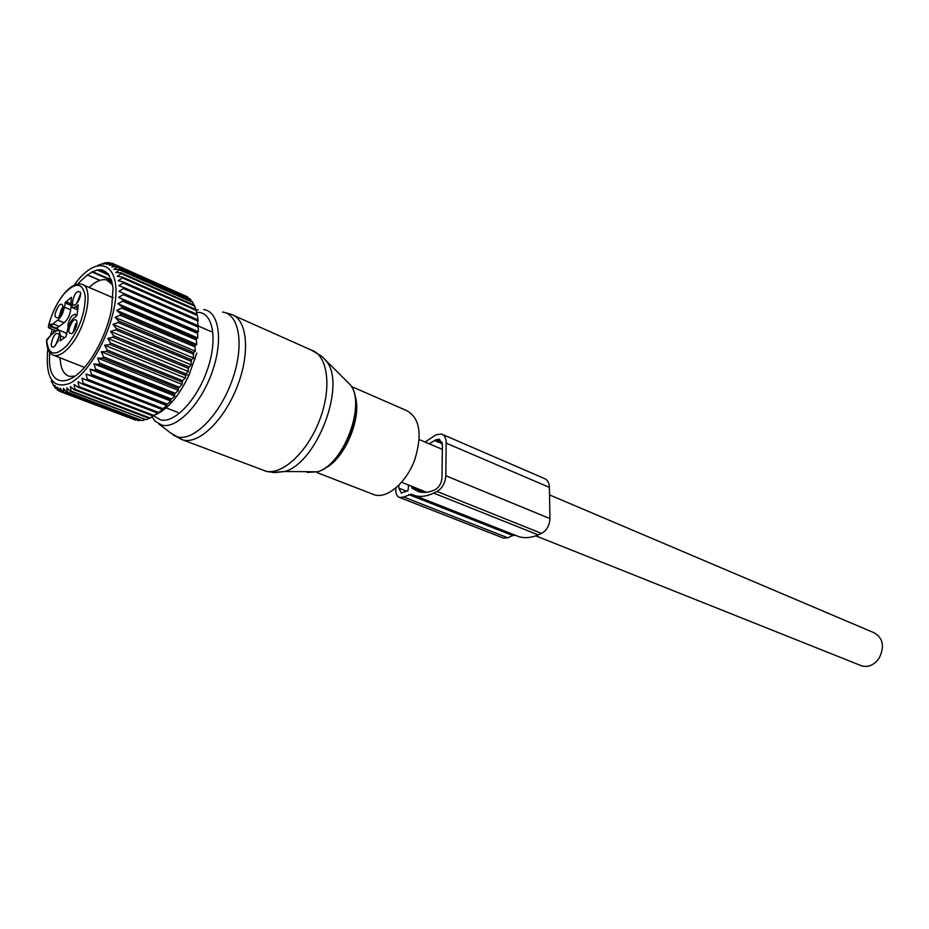 <?xml version="1.0" encoding="UTF-8"?>
<svg xmlns="http://www.w3.org/2000/svg" width="929" height="929" viewBox="0 0 929 929"><rect width="100%" height="100%" fill="white"/><g stroke="black" fill="none" stroke-linecap="round" stroke-linejoin="round"><path stroke-width="1.39" d="M352.463 386.928L406.414 410.502C419.815 417.644 422.579 434.11 414.706 459.901C406.333 482.523 387.567 498.676 374.724 494.936L372.006 493.891M549.527 494.902L873.91 632.695C882.945 637.712 884.768 646.073 879.368 657.767C874.514 664.85 868.685 667.579 861.891 665.954L860.44 665.373M68.061 327.577C67.666 323.756 68.932 319.866 71.87 315.918L75.156 314.107L76.468 316.023M55.357 345.6L59.247 335.996M59.061 316.835L61.686 308.498L62.951 307.406M76.561 303.678L80.591 294.063M72.973 332.71L75.597 324.058L76.991 322.92M58.469 330.109L57.284 328.03L56.286 328.146L59.259 326.404L52.883 323.815L50.886 326.683L49.4 324.384L48.238 326.729L49.051 328.065L56.321 331.003M66.865 334.428L65.355 332.768L59.363 330.341M70.859 303.771L65.738 301.611L64.345 307.162C63.323 312.806 61.128 317.126 57.784 320.133L64.159 322.746C67.515 319.762 69.71 315.454 70.72 309.821L71.185 306.187M64.159 322.746L59.259 326.404M59.235 335.299L57.877 341.524L54.381 346.505C52.5 347.736 51.42 347.098 51.176 344.589C52.941 335.532 55.566 332.059 59.061 334.173L59.235 335.299M59.235 316.626L58.039 317.764C53.847 317.985 54.045 314.037 58.643 305.92C60.675 303.725 62.057 303.597 62.789 305.536C63.242 309.09 62.057 312.783 59.235 316.626M72.392 302.738C74.192 293.564 76.875 290.08 80.428 292.252L80.579 293.216C80.382 297.803 78.721 301.588 75.597 304.549C73.728 305.757 72.659 305.153 72.392 302.738M73.182 332.477L72.056 333.546C67.608 333.871 67.747 329.841 72.497 321.434C74.622 319.204 76.062 319.111 76.817 321.155C77.281 324.825 76.073 328.599 73.182 332.477M47.356 339.735L50.932 335.021L46.555 339.898M63.462 337.088L60.64 335.938L58.945 330.167L56.367 330.979L50.932 335.021M60.64 335.938L60.234 340.862L65.901 336.704L67.306 331.026C68.328 325.301 70.558 320.911 73.983 317.881L76.677 315.872L77.235 314.234L78.291 304.84L75.354 306.942L77.525 307.847M71.405 297.338L70.964 302.157L72.648 307.789L75.354 306.942M71.37 297.326L66.156 301.797M57.784 320.133L52.883 323.815M185.092 295.794L112.061 263.197L109.239 265.299L114.859 264.637L111.782 266.983L116.833 266.333L117.321 266.867L113.988 269.398L118.993 269.155L119.4 269.84L115.823 272.522L120.77 272.708L121.084 273.532L117.251 276.331L122.105 276.947L122.338 277.922L118.262 280.767L123 281.835L123.139 282.939L118.842 285.795L123.441 287.316L123.476 288.536L118.97 291.346L123.406 293.32L123.336 294.644L118.657 297.35L122.895 299.777L122.721 301.182L117.89 303.737L121.908 306.593L121.641 308.068L116.671 310.425L120.468 313.7L120.108 315.21L115.033 317.323L118.575 320.981L118.122 322.526L112.978 324.349L116.264 328.355L115.742 329.9L110.539 331.398L113.57 335.729L112.966 337.262L107.752 338.388L110.516 342.987L109.843 344.485L104.652 345.216L107.16 350.047L106.417 351.487L101.284 351.801L103.525 356.806L102.736 358.176L97.684 358.048L99.67 363.181L98.846 364.458L93.91 363.878L95.652 369.08L94.793 370.253L89.997 369.219L91.518 374.445L90.647 375.49L86.014 374.004L87.326 379.195L86.443 380.1L82.007 378.161L83.122 383.271L82.251 384.037L78.024 381.668L78.977 386.638L78.129 387.242L74.123 384.455L74.935 389.239L74.111 389.692L70.349 386.51L71.045 391.074L70.256 391.353L66.749 387.811L67.352 392.096L66.621 392.212L63.358 388.345L63.915 392.328L63.23 392.282L60.234 388.125L60.757 391.771L57.401 387.138L57.366 390.041L54.892 385.43L55.426 388.322L51.304 381.18M188.494 298.209L187.391 296.815L114.302 264.277M191.409 301.298L190.097 298.917L116.833 266.333M193.836 305.049L192.431 301.751L118.993 269.155M195.764 309.438L194.382 305.293L120.77 272.708M197.145 315.361L195.903 309.496L122.105 276.947M197.633 320.18L198.249 320.447L196.983 314.316L123 281.835M115.033 317.323L195.287 351.162L194.974 346.923L195.299 345.449L196.774 344.473L196.356 339.968L196.588 338.539L197.831 337.97L197.401 331.897L198.423 331.746L197.598 319.704L123.441 287.316M53.255 332.489L53.359 333.209M50.363 336.089L52.233 329.354M74.018 285.284C99.995 248.449 126.112 266.298 112.084 316.557C104.42 345.913 85.213 375.873 69.582 383.422C52.883 389.205 45.567 378.358 47.611 350.918L47.867 348.863M97.58 265.485L105.581 262.652L103.282 264.173L108.263 262.489L106.394 264.359L112.061 263.197M100.007 280.314L87.326 274.787M99.786 280.384L87.175 274.903M111.526 279.896L92.505 271.582M111.759 280.663L91.797 271.93M108.333 273.73L99.101 269.665M109.506 275.379L97.115 269.944M106.521 263.07L105.581 262.652M110.528 263.232L108.948 262.535M187.983 297.199L114.859 264.637M190.608 299.452L117.321 266.867M192.872 302.436L119.4 269.84M194.73 306.117L121.084 273.532M196.17 310.46L122.338 277.922M197.145 315.407L123.139 282.939M197.668 320.9L123.476 288.536M198.562 325.882L118.97 291.346M197.738 325.591L123.406 293.32M197.714 326.869L123.336 294.644M198.423 331.746L118.657 297.35M197.401 331.897L122.895 299.777M197.273 333.256L122.721 301.182M197.831 337.97L117.89 303.737M196.588 338.539L121.908 306.593M196.356 339.968L121.641 308.068M196.774 344.473L116.671 310.425M195.299 345.449L120.468 313.7M194.974 346.923L120.108 315.21M74.111 389.692L149.372 418.468L162.819 409.573L161.925 409.434L166.86 405.625L166.152 405.044L170.866 401.084L170.321 400.039L174.768 395.986L174.35 394.488L175.175 393.257L178.519 390.401L178.205 388.45L182.072 384.409L182.56 380.623L185.37 378.091L185.846 373.818L188.39 371.519L188.215 368.29L191.06 364.772L191.386 359.674L193.371 357.967L193.557 352.521L118.575 320.981M149.023 418.329L146.225 419.722L71.045 391.074M70.256 391.353L146.225 419.722M144.61 419.676L142.416 420.628L67.352 392.096M66.621 392.212L142.416 420.628M140.314 420.21L138.827 420.756L63.915 392.328M63.23 392.282L138.827 420.756M136.133 419.931L60.757 391.771M60.13 391.55L135.518 420.117M156.304 414.415C168.416 408.458 179.297 395.406 188.959 375.235L196.774 353.043M195.287 351.162L193.557 352.521M49.504 354.46L49.458 355.912M49.643 352.312L49.492 360.882C50.015 390.087 75.005 387.045 94.839 352.765C102.91 338.957 108.472 324.5 111.538 309.415L113.083 288.153C108.763 265.16 96.976 263.79 77.734 284.053M53.94 330.039L52.976 333.488M193.371 357.967L112.978 324.349M193.139 354.019L118.122 322.526M191.386 359.674L116.264 328.355M190.875 361.172L115.742 329.9M191.06 364.772L110.539 331.398M188.796 366.804L113.57 335.729M188.215 368.29L112.966 337.262M188.39 371.519L107.752 338.388M185.846 373.818L110.516 342.987M185.185 375.27L109.843 344.485M185.37 378.091L104.652 345.216M182.56 380.623L107.16 350.047M181.84 382.016L106.417 351.487M182.072 384.409L101.284 351.801M178.995 387.138L103.525 356.806M178.205 388.45L102.736 358.176M178.519 390.401L97.684 358.048M175.175 393.257L99.67 363.181M174.35 394.488L98.846 364.458M174.768 395.986L93.91 363.878M171.168 398.924L95.652 369.08M170.321 400.039L94.793 370.253M170.866 401.084L89.997 369.219M167.034 404.045L91.518 374.445M166.152 405.044L90.647 375.49M166.86 405.625L86.014 374.004M162.819 408.574L87.326 379.195M161.925 409.434L86.443 380.1M158.569 412.441L83.122 383.271M157.686 413.161L82.251 384.037M154.353 415.611L78.977 386.638M153.482 416.18L78.129 387.242M150.219 418.05L74.935 389.239M59.897 391.167L57.912 390.424M56.692 388.798L55.426 388.322M53.998 385.756L53.325 385.5M112.711 285.04L106.742 279.989C101.667 278.7 95.78 281.185 89.079 287.444M60.106 357.816L60.153 359.035C60.803 368.987 63.938 374.77 69.57 376.384L75.179 376.164M395.812 488.085L395.766 489.676C395.754 493.973 397.078 496.597 399.725 497.538L502.903 537.868M442.436 434.412L544.382 478.516C547.518 479.736 549.178 482.685 549.387 487.388L549.945 518.603C549.538 525.547 546.74 530.482 541.526 533.432L538.158 534.895L433.704 493.113C426.864 496.376 420.57 497.201 414.822 495.575L411.268 494.216L403.732 497.003L399.725 497.538M408.725 494.553L512.75 535.557L507.745 537.763L503.669 538.17M512.75 535.557L515.34 535.313M411.71 486.331L412.058 488.189L422.556 492.37M408.644 485.101L408.005 490.651L401.316 493.044L398.843 488.131L398.924 485.228M425.076 442.053L436.084 434.749L441.542 434.017C444.585 435.19 446.141 438.233 446.199 443.133L549.387 487.388M549.945 518.603L445.804 475.729L446.199 443.133M445.804 475.729C445.2 482.999 442.285 488.248 437.071 491.476L541.526 533.432M433.704 493.113L437.071 491.476M538.158 534.895C531.295 537.821 524.908 538.425 519.009 536.718L414.822 495.575M429.175 443.795L436.015 439.719L439.452 439.254L442.425 445.061L441.995 477.599C441.53 483.115 439.324 487.098 435.376 489.56L433.75 490.349C428.269 492.556 423.206 492.997 418.573 491.673L412.058 488.189M234.329 315.744L311.203 350.036C327.716 355.029 332.176 387.184 319.773 419.653C307.592 452.191 281.975 475.787 265.288 471.073L264.974 470.991M226.711 313.027L231.251 314.362C247.126 318.972 250.54 351.882 237.569 385.64C224.806 419.467 199.27 444.434 183.257 440.032L180.586 439.103M322.526 357.015L326.485 361.288C346.412 384.943 316.975 462.909 284.738 471.502L272.754 472.478M222.519 312.051C239.601 313.886 244.641 346.029 232.018 380.658C219.65 415.344 193.429 441.647 177.311 436.839L170.425 432.786L158.696 423.879M307.139 472.408L317.497 471.793C343.463 464.976 366.444 403.999 350.349 384.861L346.006 380.565M203.683 309.578C219.209 311.25 223.529 340.908 211.847 372.877C200.397 404.893 176.417 429.337 161.727 425.076L155.457 421.418L152.054 417.028M196.658 312.307L199.363 312.411C213.751 314.025 217.665 341.593 206.819 371.252C196.182 400.956 173.978 423.717 160.322 419.838L153.993 415.925M354.808 395.266C362.833 416.331 344.787 459.681 324.302 468.588M56.286 328.146L51.618 326.253M58.422 329.749L50.886 326.683L49.051 328.065M60.071 340.328L60.675 340.571M71.487 298.116L70.79 297.826M70.987 305.409L64.902 302.866M64.345 307.162L70.72 309.821M48.772 324.86C52.129 312.562 57.308 302.134 64.31 293.599C75.911 281.626 82.902 282.59 85.282 296.49C85.073 313.619 79.104 329.83 67.352 345.1C55.183 357.061 48.308 355.435 46.729 340.2M49.4 324.384L52.361 324.186M64.844 292.844C71.034 285.877 76.631 283.008 81.647 284.239C94.607 286.155 86.397 328.68 69.176 347.191C63.427 353.577 58.411 356.341 54.126 355.459L53.023 355.075M403.732 497.003L507.745 537.763M424.599 492.405L411.698 487.272M398.843 488.131L406.751 491.267M436.015 439.719L442.076 442.32M442.367 443.841L434.517 440.485M173.154 435.004L182.734 439.881L266.6 471.444L274.833 472.582L284.738 471.502L317.497 471.793C344.218 464.964 366.955 404.614 350.349 384.861L321.713 356.283L311.203 350.036M196.112 310.263L198.191 309.81M317.219 472.675L374.654 494.913M401.642 482.302L426.585 492.265M535.789 535.836L861.891 665.954M419.234 439.568L442.367 449.392M77.049 309.624L72.648 307.789M64.31 293.459C57.203 302.204 51.989 312.748 48.656 325.08M84.423 367.396L54.126 355.459C49.225 353.926 46.694 348.793 46.555 340.072M46.717 339.921L47.46 339.375M83.157 284.901L113.094 297.768M194.962 359.546L193.371 357.909M188.959 375.235L185.521 374.538M106.742 279.989L112.2 282.37M164.63 407.274L177.869 412.43M197.738 325.765L211.15 331.583"/></g></svg>

